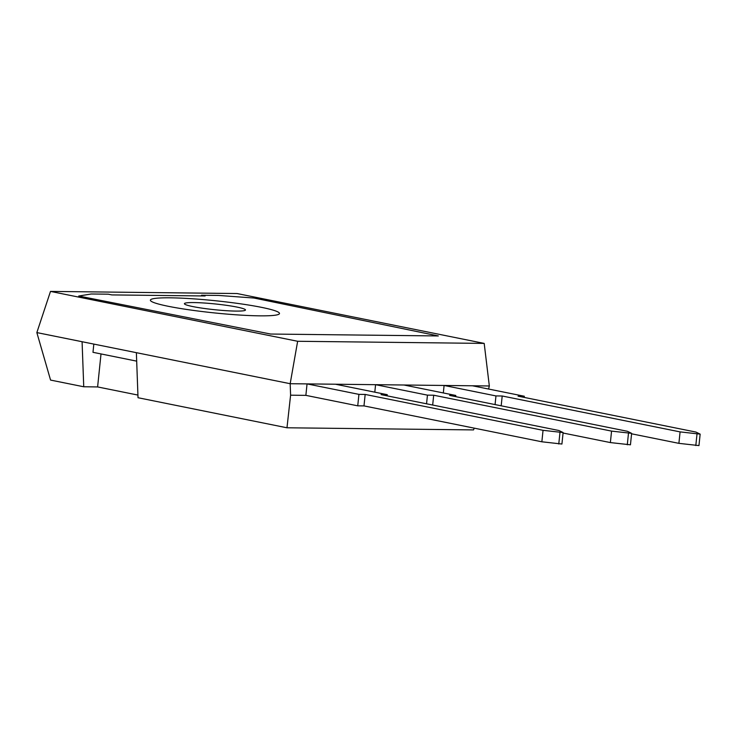 <?xml version="1.0" encoding="UTF-8"?>
<svg xmlns="http://www.w3.org/2000/svg" width="737" height="737" viewBox="0 0 737 737"><rect width="100%" height="100%" fill="white"/><g stroke="black" fill="none" stroke-linecap="round" stroke-linejoin="round"><path stroke-width="1.11" d="M261.58 307.366A64.893 6.108 5.9 0 0 191.187 298.688A64.893 6.108 5.9 0 0 150.394 300.162A64.893 6.108 5.9 0 0 168.303 306.297A64.893 6.108 5.9 0 0 238.696 314.975A64.893 6.108 5.9 0 0 279.489 313.501A64.893 6.108 5.9 0 0 261.58 307.366A64.893 6.108 -174.1 0 1 279.489 313.501A64.893 6.108 -174.1 0 1 238.696 314.975A64.893 6.108 -174.1 0 1 168.303 306.297A64.893 6.108 -174.1 0 1 150.394 300.162A64.893 6.108 -174.1 0 1 191.187 298.688A64.893 6.108 -174.1 0 1 261.58 307.366M237.001 307.08A30.696 2.893 -174.1 0 1 245.476 309.991A30.696 2.893 -174.1 0 1 226.176 310.682A30.696 2.893 -174.1 0 1 192.882 306.583A30.696 2.893 -174.1 0 1 184.407 303.681A30.696 2.893 -174.1 0 1 203.707 302.981A30.696 2.893 -174.1 0 1 237.001 307.08M36.85 332.59L50.567 380.08L83.742 386.768L82.083 341.719L36.85 332.59L50.494 291.41L237.047 293.538L484.191 343.405L489.331 385.976L488.585 389.035M474.232 428.151L473.532 429.911L286.979 427.782L290.599 395.189L290.175 383.71L297.647 341.277L50.494 291.41M563.114 432.564L543.04 430.325L365.165 394.433L358.928 394.369L307.053 383.894L335.418 384.217L387.284 394.691L381.047 394.617L558.922 430.509L563.114 432.564L561.926 444.033L541.861 441.795L363.986 405.903L357.74 405.829L305.873 395.364L290.599 395.189M489.331 385.976L290.175 383.71L82.083 341.719M484.191 343.405L297.647 341.277M137.93 395.069L97.606 386.934L83.742 386.768M136.373 352.673L138.022 397.722L286.979 427.782M97.606 386.934L101.015 353.935M108.228 294.183L111.849 294.911L205.126 295.97L201.505 295.242L218.52 295.436L253.924 298.024L438.331 335.952L270.691 334.045L78.721 296.025L91.213 293.989L108.228 294.183L91.213 293.989L78.721 296.025L270.691 334.045L438.331 335.952L253.924 298.024L218.52 295.436L201.505 295.242L205.126 295.97L111.849 294.911L108.228 294.183M136.686 361.139L92.982 352.314L93.829 344.087M559.963 432.527L558.775 443.996M543.04 430.325L541.861 441.795M365.165 394.433L363.986 405.903M358.928 394.369L357.74 405.829M307.053 383.894L305.873 395.364M387.284 394.691L387.165 395.852M700.15 434.13L680.085 431.891L502.201 395.999L495.964 395.926L444.098 385.46L472.454 385.783L524.329 396.248L518.083 396.174L695.968 432.075L700.15 434.13L698.962 445.59L678.897 443.352L631.581 433.807M696.999 434.093L695.811 445.553M680.085 431.891L678.897 443.352M502.201 395.999L501.188 405.811M495.964 395.926L495.071 404.576M444.098 385.46L443.324 392.95M524.329 396.248L524.21 397.409M631.627 433.347L611.563 431.108L433.688 395.216L427.451 395.143L375.575 384.677L403.931 385L455.807 395.465L449.57 395.401L627.445 431.292L631.627 433.347L630.448 444.807L610.374 442.578L563.068 433.024M628.477 433.31L627.298 444.78M611.563 431.108L610.374 442.578M433.688 395.216L432.674 405.037M427.451 395.143L426.557 403.802M375.575 384.677L374.801 392.167M455.807 395.465L455.687 396.635"/></g></svg>
